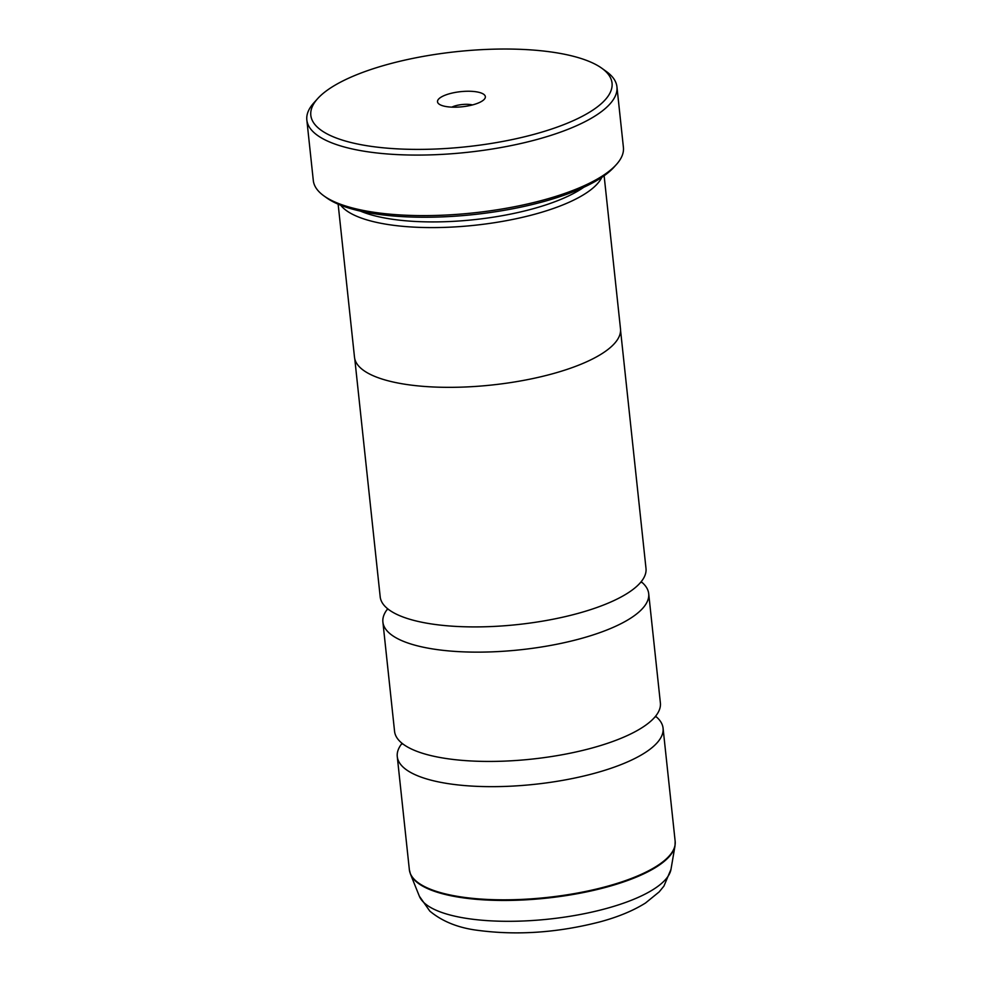 <?xml version="1.0" encoding="UTF-8"?>
<svg xmlns="http://www.w3.org/2000/svg" width="982" height="982" viewBox="0 0 982 982"><rect width="100%" height="100%" fill="white"/><g stroke="black" fill="none" stroke-linecap="round" stroke-linejoin="round"><path stroke-width="1.47" d="M387.694 608.791A133.662 42.177 -6.1 0 0 382.894 622.06L394.568 731.357A133.662 42.177 -6.1 0 0 407.26 746.836A133.662 42.177 -6.1 0 0 591.864 748.063A133.662 42.177 -6.1 0 0 651.238 720.763A133.662 42.177 -6.1 0 0 660.383 702.952L648.697 593.656A133.662 42.177 -6.1 0 0 641.197 581.7M354.76 358.761L380.194 596.835A133.662 42.177 -6.1 0 0 392.886 612.314A133.662 42.177 -6.1 0 0 577.49 613.541A133.662 42.177 -6.1 0 0 636.864 586.242A133.662 42.177 -6.1 0 0 645.996 568.431L620.563 330.357M388.467 64.186A151.486 47.811 -6.1 0 0 317.702 98.581A151.486 47.811 -6.1 0 0 366.053 145.582A151.486 47.811 -6.1 0 0 534.404 134.239A151.486 47.811 -6.1 0 0 601.794 68.224A151.486 47.811 -6.1 0 0 388.467 64.186M601.794 68.224L606.373 71.514A155.942 49.21 173.9 0 1 616.942 86.846A155.942 49.21 173.9 0 1 537.007 139.481A155.942 49.21 173.9 0 1 306.838 119.988A155.942 49.21 173.9 0 1 313.921 102.766L317.702 98.581M473.029 104.779A24.059 7.598 -6.1 0 0 484.261 99.317A24.059 7.598 -6.1 0 0 476.589 91.854A24.059 7.598 -6.1 0 0 449.842 93.646A24.059 7.598 -6.1 0 0 439.138 104.141A24.059 7.598 -6.1 0 0 473.029 104.779M472.489 104.927A13.809 4.358 -6.1 0 0 455.82 105.688A13.809 4.358 -6.1 0 0 451.843 107.124M616.315 164.595L614.057 167.112A153.266 48.364 173.9 0 1 542.457 201.911A153.266 48.364 173.9 0 1 326.613 197.824L323.864 195.848A155.942 49.21 -6.1 0 0 543.476 200.009A155.942 49.21 -6.1 0 0 616.315 164.595A155.942 49.21 -6.1 0 0 623.41 147.386L616.942 86.846M306.838 119.988L313.307 180.516A155.942 49.21 -6.1 0 0 323.864 195.848M360.517 211.155A129.293 40.802 -6.1 0 0 532.256 208.982A129.293 40.802 -6.1 0 0 583.738 187.292M340.717 205.238A133.748 42.214 -6.1 0 0 534.846 214.211A133.748 42.214 -6.1 0 0 601.831 177.325M402.068 743.313A133.662 42.177 -6.1 0 0 397.268 756.582A133.662 42.177 -6.1 0 0 594.552 773.288A133.662 42.177 -6.1 0 0 663.071 728.178A133.662 42.177 -6.1 0 0 655.571 716.222L655.706 716.958M382.894 622.06A133.662 42.177 -6.1 0 0 580.178 638.766A133.662 42.177 -6.1 0 0 648.697 593.656M338.139 204.17L354.502 357.239A133.748 42.214 -6.1 0 0 551.921 373.958A133.748 42.214 -6.1 0 0 620.489 328.81L604.126 175.741M670.988 869.328L663.918 886.095L659.155 891.914L645.505 903.01C633.194 910.731 617.985 917.028 599.879 921.889C557.85 932.704 517.256 935.527 478.111 930.384C458.533 927.99 442.428 921.57 429.821 911.112L419.363 896.222A127.034 40.09 -6.1 0 0 605.992 908.596A127.034 40.09 -6.1 0 0 670.988 869.328L675.015 845.797A133.564 42.152 173.9 0 1 606.68 887.09A133.564 42.152 173.9 0 1 410.451 874.066L409.359 869.745A133.662 42.177 -6.1 0 0 606.655 886.451A133.662 42.177 -6.1 0 0 675.162 841.341L663.071 728.178M409.359 869.745L397.268 756.582M419.363 896.222L410.451 874.066M641.332 582.449L641.148 581.712M387.718 609.552L387.743 608.791M402.092 744.061L402.117 743.313M675.162 841.341L675.015 845.797"/></g></svg>
